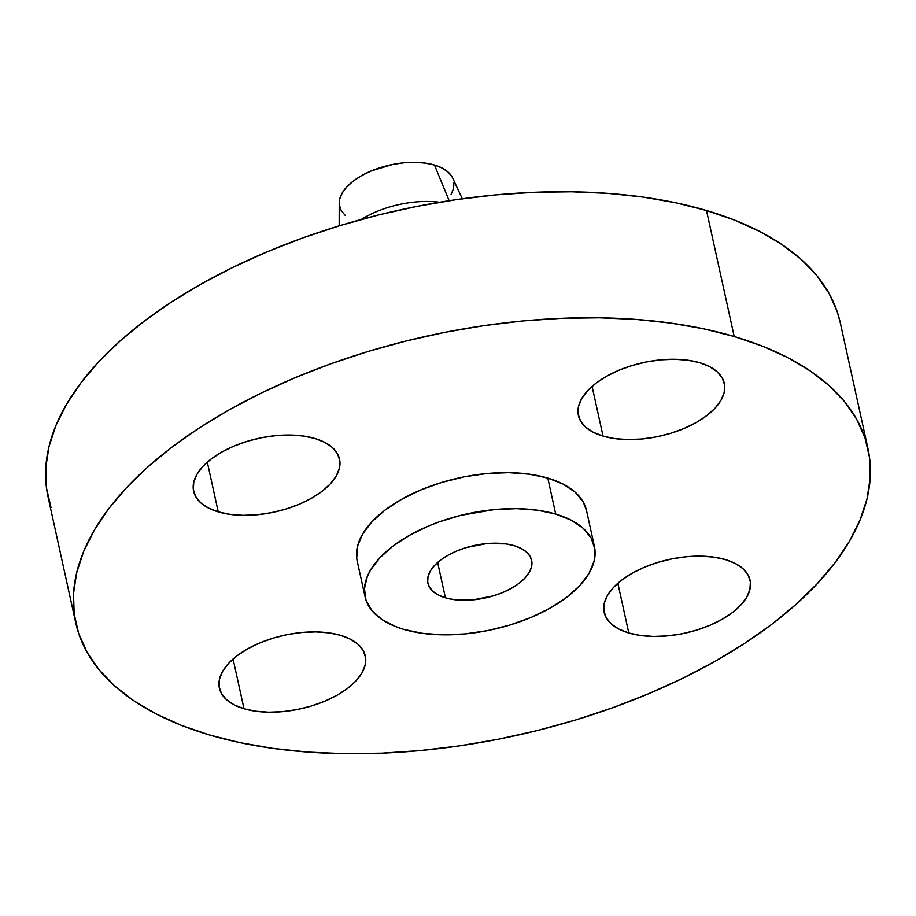 <?xml version="1.0" encoding="UTF-8"?>
<svg xmlns="http://www.w3.org/2000/svg" width="916" height="916" viewBox="0 0 916 916"><rect width="100%" height="100%" fill="white"/><g stroke="black" fill="none" stroke-linecap="round" stroke-linejoin="round"><path stroke-width="1.37" d="M218.248 511.884L207.314 462.133L218.248 511.884L229.962 514.357L243.084 515.33L257.098 514.758L271.491 512.662L285.689 509.124L299.143 504.292L311.36 498.327L321.848 491.48L330.218 484.014L336.138 476.194L339.389 468.351L339.836 460.759L337.466 453.729L332.382 447.512L324.768 442.371L314.909 438.478A74.711 37.693 -12.4 0 1 339.55 459.134A74.711 37.693 -12.4 0 1 300.574 503.674A74.711 37.693 -12.4 0 1 218.248 511.884A74.711 37.693 -12.4 0 1 193.619 491.228A74.711 37.693 -12.4 0 1 232.595 446.687A74.711 37.693 -12.4 0 1 314.909 438.478L303.207 436.005L290.086 435.031L276.06 435.604L261.678 437.699L247.48 441.237L234.027 446.069L221.809 452.035L211.321 458.882L202.951 466.347L197.032 474.167L193.78 482.011L193.333 489.602L195.692 496.632L200.787 502.85L208.401 507.991L218.248 511.884M603.037 436.119L592.091 386.38L603.037 436.119L614.739 438.604L627.861 439.565L641.876 438.993L656.268 436.909L670.466 433.371L683.92 428.528L696.137 422.574L706.625 415.727L714.995 408.25L720.915 400.441L724.167 392.586L724.613 385.006L722.255 377.965L717.159 371.759L709.545 366.606L699.687 362.725A74.711 37.693 -12.4 0 1 724.327 383.38A74.711 37.693 -12.4 0 1 685.351 427.921A74.711 37.693 -12.4 0 1 603.037 436.119A74.711 37.693 -12.4 0 1 578.397 415.463A74.711 37.693 -12.4 0 1 617.373 370.923A74.711 37.693 -12.4 0 1 699.687 362.725L687.985 360.251L674.863 359.278L660.848 359.851L646.456 361.946L632.258 365.484L618.804 370.316L606.587 376.27L596.098 383.117L587.728 390.594L581.809 398.403L578.557 406.257L578.111 413.849L580.469 420.879L585.564 427.096L593.179 432.238L603.037 436.119M628.788 632.99L617.853 583.252L628.788 632.99L640.502 635.475L653.623 636.437L667.638 635.864L682.019 633.78L696.217 630.242L709.682 625.399L721.888 619.445L732.388 612.598L740.746 605.121L746.677 597.312L749.918 589.457L750.376 581.878L748.006 574.836L742.922 568.63L735.308 563.477L725.449 559.596A74.711 37.693 -12.4 0 1 750.09 580.252A74.711 37.693 -12.4 0 1 711.114 624.792A74.711 37.693 -12.4 0 1 628.788 632.99A74.711 37.693 -12.4 0 1 604.148 612.335A74.711 37.693 -12.4 0 1 643.124 567.794A74.711 37.693 -12.4 0 1 725.449 559.596L713.736 557.123L700.625 556.149L686.599 556.722L672.218 558.817L658.02 562.355L644.555 567.187L632.349 573.141L621.85 579.988L613.491 587.465L607.571 595.274L604.32 603.129L603.873 610.72L606.232 617.75L611.315 623.968L618.941 629.109L628.788 632.99M244.011 708.755L233.076 659.005L244.011 708.755L255.724 711.228L268.835 712.201L282.861 711.629L297.242 709.534L311.44 705.996L324.905 701.164L337.111 695.198L347.611 688.351L355.969 680.886L361.889 673.065L365.14 665.222L365.599 657.631L363.228 650.6L358.145 644.383L350.519 639.242L340.672 635.349A74.711 37.693 -12.4 0 1 365.312 656.005A74.711 37.693 -12.4 0 1 326.336 700.545A74.711 37.693 -12.4 0 1 244.011 708.755A74.711 37.693 -12.4 0 1 219.371 688.099A74.711 37.693 -12.4 0 1 258.346 643.559A74.711 37.693 -12.4 0 1 340.672 635.349L328.959 632.876L315.848 631.903L301.822 632.475L287.441 634.57L273.243 638.108L259.778 642.94L247.572 648.906L237.072 655.753L228.714 663.218L222.794 671.039L219.542 678.882L219.084 686.473L221.454 693.504L226.538 699.721L234.164 704.862L244.011 708.755M462.305 198.783L452.676 178.059A58.441 29.484 167.6 0 0 434.47 165.029L449.161 200.707L434.47 165.029A58.441 29.484 167.6 0 0 372.949 170.239A58.441 29.484 167.6 0 0 339.229 202.997L339.172 225.851M439.669 202.241A69.376 35.003 167.6 0 0 361.179 219.496A69.376 35.003 167.6 0 1 439.669 202.241M867.967 448.645L840.258 322.65A405.57 204.623 167.6 0 0 706.511 210.508L734.208 336.515A405.57 204.623 -12.4 0 1 867.967 448.645A405.57 204.623 -12.4 0 1 656.371 690.435A405.57 204.623 -12.4 0 1 209.489 734.964L181.345 725.335L156.006 713.873L133.702 700.694L114.649 685.935L99.043 669.722L87.031 652.215L78.719 633.597L74.196 614.029L73.498 593.705L76.646 572.832L83.596 551.592L94.279 530.204L108.603 508.872L126.419 487.804L147.579 467.183L171.842 447.226L199.001 428.127L228.794 410.059L260.923 393.204L295.078 377.724L330.939 363.767L368.163 351.458L406.383 340.935L445.233 332.279L484.335 325.581L523.322 320.909L561.806 318.31L599.43 317.806L635.83 319.398L670.638 323.073L703.545 328.798L734.208 336.515L706.511 210.508A405.57 204.623 167.6 0 0 259.629 255.037A405.57 204.623 167.6 0 0 48.033 496.827L75.742 622.834A405.57 204.623 -12.4 0 1 287.338 381.045A405.57 204.623 -12.4 0 1 734.208 336.515L762.352 346.145L787.703 357.606L810.007 370.785L829.049 385.544L844.655 401.758L856.666 419.253L864.979 437.882L869.502 457.45L870.2 477.763L867.063 498.647L860.113 519.876L849.418 541.264L835.094 562.596L817.278 583.675L796.13 604.297L771.856 624.243L744.697 643.341L714.915 661.409L682.786 678.264L648.62 693.744L612.758 707.713L575.534 720.01L537.326 730.544L498.476 739.201L459.363 745.887L420.387 750.559L381.892 753.158L344.267 753.673L307.879 752.082L273.06 748.406L240.164 742.681L209.489 734.964A405.57 204.623 -12.4 0 1 75.742 622.834M594.427 546.531L586.515 510.533A117.408 59.231 167.6 0 0 547.802 478.072L555.714 514.071A117.408 59.231 -12.4 0 1 594.427 546.531A117.408 59.231 -12.4 0 1 533.181 616.514A117.408 59.231 -12.4 0 1 403.819 629.407L395.678 626.624L381.88 619.491L371.85 610.525L365.965 600.06L364.454 588.519L367.373 576.324L370.465 570.141L379.774 557.867L392.918 546.119L409.406 535.356L428.596 526.002L438.982 521.96L460.817 515.342L494.663 509.548L516.693 508.655L537.314 510.178L555.714 514.071L547.802 478.072A117.408 59.231 167.6 0 0 418.44 490.953A117.408 59.231 167.6 0 0 357.183 560.947L365.106 596.946A117.408 59.231 -12.4 0 1 426.352 526.952A117.408 59.231 -12.4 0 1 555.714 514.071L571.195 520.173L583.171 528.257L591.163 538.024L594.873 549.073L594.163 561.004L589.068 573.336L579.759 585.61L566.615 597.358L550.127 608.121L530.937 617.476L509.777 625.078L487.472 630.632L464.87 633.929L442.84 634.822L422.219 633.3L403.819 629.407A117.408 59.231 -12.4 0 1 365.106 596.946M445.416 597.827L437.642 562.47L445.416 597.827A53.105 26.793 -12.4 0 1 427.898 583.137A53.105 26.793 -12.4 0 1 455.607 551.478A53.105 26.793 -12.4 0 1 514.128 545.65A53.105 26.793 -12.4 0 1 531.635 560.329A53.105 26.793 -12.4 0 1 503.926 591.999A53.105 26.793 -12.4 0 1 445.416 597.827L453.741 599.591L473.022 599.865L493.346 595.869L502.918 592.434L511.597 588.198L519.051 583.332L524.994 578.019L529.208 572.466L531.52 566.878L531.841 561.485L530.158 556.481L526.54 552.073L521.124 548.409L514.128 545.65L505.792 543.886L486.51 543.612L466.187 547.608L456.615 551.043L447.935 555.279L440.481 560.145L434.539 565.458L430.325 571.011L428.012 576.599L427.692 581.992L429.375 586.996L432.993 591.404L438.409 595.068L445.416 597.827M586.561 510.704L583.252 502.025L575.248 492.258L563.283 484.175L547.802 478.072L529.391 474.179L508.781 472.656L486.751 473.549L464.149 476.847L441.833 482.4L420.684 490.003L401.494 499.357L385.006 510.12L371.862 521.857L362.553 534.143L357.446 546.474L356.736 558.405M840.316 322.879L837.281 311.875L828.969 293.257L816.957 275.75L801.351 259.549L782.298 244.778L759.994 231.599L734.655 220.149L706.511 210.508L675.836 202.791L642.94 197.066L608.121 193.391L571.733 191.799L534.108 192.314L495.613 194.913L456.637 199.585L417.524 206.272L378.674 214.928L340.466 225.462L303.242 237.771L267.38 251.728L233.214 267.209L201.085 284.063L171.303 302.131L144.144 321.23L119.87 341.187L98.722 361.797L80.906 382.877L66.582 404.208L55.887 425.596L48.937 446.836L45.8 467.71L46.498 488.033L51.021 507.59M451.073 194.536L453.603 188.387L453.958 182.456M452.115 176.948L448.13 172.094L442.176 168.063L434.47 165.029L425.299 163.094L415.04 162.327L404.07 162.773L392.827 164.411L371.186 170.96L361.637 175.62L353.427 180.979L346.878 186.83L342.252 192.933L339.71 199.081L339.229 203.123M339.355 205.012L341.199 210.52L345.183 215.374"/></g></svg>
